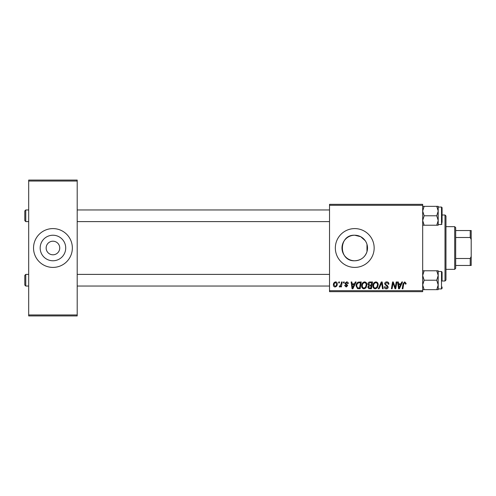 <?xml version="1.0" encoding="UTF-8"?>
<svg xmlns="http://www.w3.org/2000/svg" width="496" height="496" viewBox="0 0 496 496"><rect width="100%" height="100%" fill="white"/><g stroke="black" fill="none" stroke-linecap="round" stroke-linejoin="round"><path stroke-width="0.74" d="M365.192 240.653L360.697 236.697L354.745 235.228A12.772 12.772 0 0 0 341.98 248A12.772 12.772 0 0 0 354.745 260.772C360.871 260.4 364.951 257.374 366.978 251.683L366.978 244.317L366.978 251.683M354.745 235.228C338.253 234.391 338.303 261.621 354.745 260.772A12.772 12.772 0 0 0 367.517 248A12.772 12.772 0 0 0 354.745 235.228M354.745 228.594A19.406 19.406 0 0 0 335.339 248A19.406 19.406 0 0 0 354.745 267.406A19.406 19.406 0 0 0 374.158 248A19.406 19.406 0 0 0 354.745 228.594M52.942 241.205A6.795 6.795 0 0 0 46.147 248A6.795 6.795 0 0 0 52.942 254.795A6.795 6.795 0 0 0 59.737 248A6.795 6.795 0 0 0 52.942 241.205M52.942 235.228A12.772 12.772 0 0 0 40.17 248A12.772 12.772 0 0 0 52.942 260.772A12.772 12.772 0 0 0 65.714 248A12.772 12.772 0 0 0 52.942 235.228M52.942 228.594A19.406 19.406 0 0 0 33.536 248A19.406 19.406 0 0 0 52.942 267.406A19.406 19.406 0 0 0 72.354 248A19.406 19.406 0 0 0 52.942 228.594M329.518 204.333L422.679 204.333L422.679 205.301L329.518 205.301L329.518 204.333M354.479 283.817L355.31 281.964L356.072 281.964L352.923 288.759L352.055 288.759L351.125 281.964L351.838 281.964L352.067 283.817L354.479 283.817M367.896 284.078C367.976 282.825 368.627 282.119 369.849 281.964L372.57 281.964L371.417 288.759L368.739 288.647L367.803 287.11L368.739 285.448L367.896 284.078M404.705 281.877L406.094 283.377L406.032 283.997L405.325 284.084L405.387 283.489L404.655 282.67L403.732 283.948L402.913 288.759L402.2 288.759L403.043 283.78L404.705 281.877M395.479 286.111L396.205 281.964L396.918 281.964L395.758 288.759L395.014 288.759L393.068 282.993L392.125 288.759L391.406 288.759L392.559 281.964L393.303 281.964L395.256 287.717L395.479 286.111M384.654 283.873C384.784 282.602 385.491 281.933 386.787 281.877C388.213 281.951 388.914 282.72 388.889 284.177L388.182 284.258L388.002 283.259L386.737 282.67L385.361 283.811L385.547 284.4L387.382 285.56L388.182 287.041C388.095 288.207 387.463 288.808 386.285 288.846C385.051 288.771 384.394 288.114 384.301 286.88L385.008 286.657L386.303 288.052L387.475 287.085L384.654 283.873M378.305 288.759L381.275 281.964L382.174 281.964L383.216 288.759L382.503 288.759L381.61 282.937L379.068 288.759L378.305 288.759M372.924 285.82C372.911 283.662 373.897 282.348 375.881 281.877C377.444 282.162 378.225 283.142 378.212 284.816L377.282 287.823L375.267 288.846C373.655 288.554 372.874 287.544 372.924 285.82M329.518 290.699L422.679 290.699L422.679 291.667L329.518 291.667L329.518 205.301M422.679 290.699L422.679 205.301M333.399 284.927C333.355 283.272 334.087 282.255 335.6 281.877C336.716 282.026 337.28 282.683 337.28 283.848C337.348 285.566 336.604 286.62 335.048 286.992C333.913 286.812 333.368 286.124 333.399 284.927M400.966 283.817L401.803 281.964L402.566 281.964L399.41 288.759L398.548 288.759L397.618 281.964L398.331 281.964L398.555 283.817L400.966 283.817M361.627 285.82C361.615 283.662 362.601 282.348 364.591 281.877C366.153 282.162 366.935 283.142 366.922 284.816L365.992 287.823L363.977 288.846C362.365 288.554 361.584 287.544 361.627 285.82M358.174 282.125L361.274 281.964L360.127 288.759L357.566 288.672L356.072 285.975C356.029 284.245 356.729 282.962 358.174 282.125M346.623 281.877C347.696 281.92 348.26 282.478 348.31 283.551L347.603 283.731L346.586 282.497L345.662 283.253L347.69 285.591L346.208 286.992L344.602 285.491L345.309 285.405L346.245 286.378L346.983 285.696L345.309 284.208L344.956 283.309L346.623 281.877M343.381 282.937L343.542 281.964L344.249 281.964L344.1 282.937L343.381 282.937M338.613 282.937L338.78 281.964L339.487 281.964L339.338 282.937L338.613 282.937M341.143 283.941L341.502 281.964L342.215 281.964L341.384 286.905L340.665 286.905L340.845 285.882L339.698 286.992L339.221 286.812L341.143 283.941M28.681 180.067L77.202 180.067L77.202 181.04L28.681 181.04L28.681 180.067M77.202 314.96L77.202 315.933L28.681 315.933L28.681 314.96L77.202 314.96L77.202 181.04M28.681 314.96L28.681 181.04M335.073 286.378C336.145 285.987 336.641 285.169 336.573 283.923L335.594 282.497C334.558 282.906 334.062 283.718 334.106 284.933L335.073 286.378M376.731 287.296L377.512 284.778C377.518 283.588 376.96 282.881 375.832 282.67C374.319 283.129 373.587 284.202 373.624 285.894C373.6 287.11 374.151 287.829 375.292 288.052L376.731 287.296M399.646 286.626L400.582 284.611L398.654 284.611L399.082 288.015L399.646 286.626M370.841 287.965L371.194 285.845L368.9 286.13L368.509 287.079L369.632 287.965L370.841 287.965M371.33 285.051L371.721 282.757L369.7 282.794L368.596 284.096L369.836 285.051L371.33 285.051M365.434 287.296L366.215 284.778C366.222 283.588 365.664 282.881 364.541 282.67C363.029 283.129 362.291 284.202 362.334 285.894C362.309 287.11 362.861 287.829 363.996 288.052L365.434 287.296M353.152 286.626L354.088 284.611L352.166 284.611L352.588 288.015L353.152 286.626M359.55 287.965L360.425 282.757L359.519 282.757C357.647 282.931 356.736 284.022 356.779 286.018L357.628 287.847L359.55 287.965M444.999 215.004L445.966 215.977L445.966 280.023L444.999 280.996L444.999 215.004L442.085 215.004M444.999 280.996L442.085 280.996M24.8 210.93L25.773 209.957L25.773 221.607L24.8 220.633L24.8 210.93M329.518 221.607L77.202 221.607M28.681 221.607L25.773 221.607M329.518 209.957L77.202 209.957M28.681 209.957L25.773 209.957M438.204 284.94L438.204 275.497L436.747 280.221L438.204 284.94L436.747 289.664L438.204 289.664L438.204 284.94M442.085 280.221L442.085 272.068L442.085 280.221M422.679 289.664L424.142 289.664L422.679 284.94L424.142 280.221L436.747 280.221M424.142 289.664L436.747 289.664M424.142 280.221L422.679 275.497L424.142 270.773L436.747 270.773L438.204 275.497L438.204 270.773L436.747 270.773M424.142 270.773L422.679 270.773M25.773 274.393L25.773 286.043L24.8 285.07L24.8 275.367L25.773 274.393L28.681 274.393M77.202 274.393L329.518 274.393M25.773 286.043L28.681 286.043M77.202 286.043L329.518 286.043M422.679 225.227L424.142 225.227L422.679 220.503L424.142 215.779L422.679 211.06L424.142 206.336L436.747 206.336L438.204 211.06L436.747 215.779L438.204 220.503L436.747 225.227L438.204 225.227L438.204 206.336L436.747 206.336M442.085 222.574L442.085 207.632L442.085 222.574M424.142 225.227L436.747 225.227M424.142 215.779L436.747 215.779M424.142 206.336L422.679 206.336M438.204 271.486L441.502 271.486L441.502 288.951L442.085 288.368L442.085 287.01M438.204 224.514L441.502 224.514L441.502 207.049L442.085 207.632L442.085 208.99M454.702 226.653L455.675 227.621L455.675 268.379L454.702 269.347L454.702 226.653L445.966 226.653M455.675 230.535L471.2 230.535L471.2 265.465L470.227 265.465L470.227 258.497L471.2 256.463M455.675 258.497L470.227 258.497M471.2 239.537L470.227 237.503L470.227 230.535M455.675 237.503L470.227 237.503M455.675 265.465L470.227 265.465M441.502 288.951L438.204 288.951M441.502 271.486L442.085 272.068M442.085 207.632L441.502 207.049L438.204 207.049M441.502 224.514L442.085 223.932M454.702 269.347L445.966 269.347"/></g></svg>
